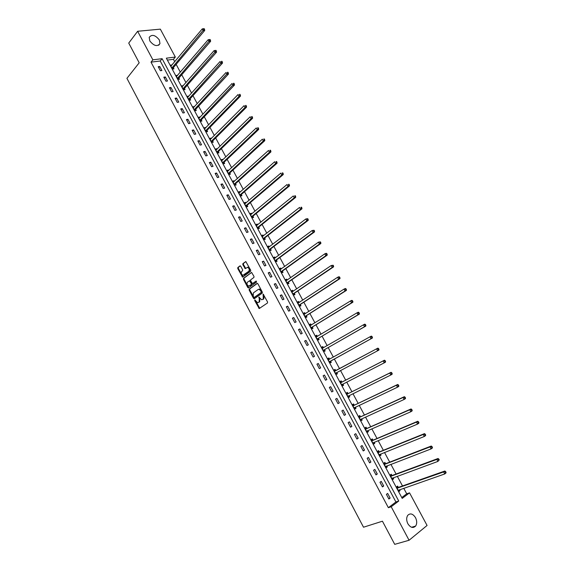 <?xml version="1.0" encoding="UTF-8"?>
<svg xmlns="http://www.w3.org/2000/svg" width="573" height="573" viewBox="0 0 573 573"><rect width="100%" height="100%" fill="white"/><g stroke="black" fill="none" stroke-linecap="round" stroke-linejoin="round"><path stroke-width="0.86" d="M254.784 299.951L254.734 300.653L259.204 308.539L267.484 302.988L267.555 301.971L263.193 294.142L263.229 299.12L261.668 299.779L258.86 297.086L259.325 298.762L259.103 301.992L258.444 302.451L257.571 302.637L254.784 299.951M255.207 300.037L259.741 308.295M263.415 294.257L264.024 295.639L263.458 295.869M259.283 297.165L259.891 298.526L259.325 298.762M159.351 39.967L159.967 43.62C157.296 46.879 153.915 45.99 149.825 40.962L149.209 37.345C151.895 34.065 155.276 34.939 159.351 39.967M415.504 517.641C417.051 520.886 417.094 523.693 415.626 526.064C413.083 528.478 410.497 527.704 407.861 523.736C406.336 520.506 406.286 517.713 407.725 515.363C410.268 512.907 412.868 513.666 415.504 517.641M240.753 266.259L239.958 265.893L237.816 267.541L237.759 268.558L242.587 277.153L250.645 271.265L250.709 270.234L245.817 261.546L242.888 263.637L242.83 264.662L245.201 268.615L247.593 267.376C249.291 268.393 249.685 269.697 248.782 271.294L242.909 275.305C241.226 274.302 240.825 273.013 241.706 271.423L242.551 270.778L242.608 269.761L240.753 266.259M409.072 540.26L394.718 544.35L382.435 521.201L363.511 527.217L126.927 78.343L139.196 62.801L128.732 43.082L137.642 31.279L160.333 29.144L175.331 57.049L166.349 58.167L402.21 498.395L409.545 492.844L427.071 525.462L409.072 540.26L391.194 506.747L398.744 501.024L162.102 58.69L152.869 59.836L137.642 31.279M388.365 507.685L395.914 501.977L160.225 60.989L151.007 62.149L388.365 507.685L391.194 506.747M151.007 62.149L152.869 59.836M249.226 289.107L249.162 290.117L253.51 298.332L254.312 298.726L262.248 293.132L262.319 292.108L257.907 283.793L257.091 283.406L249.226 289.107L249.792 288.885L249.728 289.888L254.562 298.547M247.78 287.51L243.453 279.316L243.511 278.306L251.59 272.426L253.982 276.408L253.918 277.432L250.723 279.789L250.659 280.806L252.421 283.592L256.045 281.099L256.568 282.081L248.582 287.89L247.78 287.51L248.345 287.288L244.019 279.101L243.453 279.316M390.141 498.066L387.663 493.425L386.395 494.356L388.881 499.011L390.141 498.066L388.652 498.582M383.702 486.004L381.231 481.377L379.963 482.287L382.435 486.921L383.702 486.004L382.227 486.541M377.285 473.993L374.828 469.38L373.546 470.268L376.01 474.888L377.285 473.993L375.831 474.544M370.896 462.024L368.446 457.433L367.157 458.3L369.614 462.898L370.896 462.024L369.456 462.597M364.535 450.099L362.093 445.529L360.797 446.374L363.239 450.951L364.535 450.099L363.103 450.693M358.197 438.223L355.761 433.668L354.458 434.492L356.893 439.054L358.197 438.223L356.778 438.839M351.879 426.391L349.451 421.857L348.14 422.659L350.569 427.2L351.879 426.391L350.475 427.028M345.583 414.608L343.17 410.089L341.852 410.87L344.266 415.396L345.583 414.608L344.194 415.26M339.316 402.869L336.917 398.364L335.585 399.123L337.991 403.636L339.316 402.869L337.941 403.542M333.078 391.173L330.678 386.689L329.346 387.427L331.746 391.918L333.078 391.173L331.717 391.868M326.854 379.527L324.468 375.057L323.129 375.773L325.514 380.25L326.854 379.527L325.507 380.236M320.658 367.916L318.287 363.468L316.933 364.163L319.311 368.625L320.658 367.916M314.491 356.356L312.12 351.922L310.759 352.603L313.13 357.043L314.491 356.356M308.338 344.839L305.982 340.419L304.614 341.078L306.978 345.505L308.338 344.839M302.215 333.364L299.865 328.966L298.49 329.604L300.846 334.009L302.215 333.364M296.112 321.933L293.77 317.549L292.395 318.173L294.737 322.563L296.112 321.933M290.031 310.552L287.703 306.183L286.314 306.777L288.649 311.153L290.031 310.552M283.979 299.206L281.658 294.851L280.261 295.432L282.589 299.794L283.979 299.206M277.948 287.904L275.634 283.571L274.231 284.129L276.544 288.47L277.948 287.904M271.939 276.644L269.632 272.325L268.221 272.87L270.528 277.196L271.939 276.644M265.951 265.428L263.652 261.13L262.233 261.653L264.533 265.958L265.951 265.428M259.984 254.254L257.692 249.971L256.274 250.473L258.559 254.77L259.984 254.254M254.04 243.124L251.762 238.855L250.329 239.335L252.614 243.618L254.04 243.124M248.116 232.036L245.846 227.782L244.413 228.247L246.684 232.509L248.116 232.036M242.221 220.985L239.958 216.744L238.511 217.196L240.782 221.436L242.221 220.985M236.341 209.976L234.092 205.75L232.638 206.18L234.894 210.413L236.341 209.976M230.489 199.01L228.24 194.799L226.786 195.214L229.035 199.425L230.489 199.01M224.652 188.08L222.417 183.89L220.956 184.284L223.198 188.481L224.652 188.08M218.843 177.193L216.615 173.017L215.147 173.397L217.375 177.58L218.843 177.193M213.056 166.349L210.835 162.188L209.353 162.546L211.58 166.714L213.056 166.349M207.283 155.541L205.07 151.401L203.587 151.738L205.807 155.892L207.283 155.541M201.538 144.776L199.332 140.65L197.843 140.965L200.049 145.105L201.538 144.776M195.808 134.053L193.617 129.935L192.12 130.243L194.319 134.361L195.808 134.053M190.107 123.367L187.915 119.263L186.418 119.549L188.603 123.653L190.107 123.367M184.42 112.716L182.243 108.634L180.731 108.899L182.916 112.988L184.42 112.716M178.755 102.109L176.584 98.033L175.073 98.291L177.243 102.366L178.755 102.109M173.11 91.537L170.947 87.483L169.429 87.712L171.599 91.78L173.11 91.537M167.488 81.001L165.332 76.961L163.806 77.183L165.969 81.23L167.488 81.001M161.887 70.508L159.738 66.482L158.205 66.683L160.361 70.715L161.887 70.508M401.759 497.557L406.715 493.804L403.75 488.282M402.497 485.954L397.311 476.299M396.093 474.021L390.908 464.359M389.712 462.132L384.519 452.469M383.351 450.292L378.166 440.623M377.02 438.495L371.827 428.826M370.71 426.742L365.517 417.072M364.421 415.038L359.228 405.362M358.161 403.371L352.968 393.701M351.922 391.753L346.729 382.084M345.712 380.185L340.512 370.509M339.524 368.654L334.338 359.006M333.336 357.129L328.193 347.553M327.169 345.648L322.069 336.15M321.03 334.217L315.967 324.784M314.914 322.821L309.893 313.467M308.818 311.468L303.833 302.186M302.752 300.159L297.802 290.955M296.699 288.899L291.793 279.76M290.676 277.676L285.805 268.608M284.674 266.495L279.839 257.499M278.693 255.35L273.901 246.426M272.734 244.256L267.978 235.403M266.796 233.197L262.083 224.415M260.88 222.181L256.203 213.471M254.992 211.208L250.351 202.563M249.119 200.278L244.513 191.697M243.267 189.384L238.705 180.875M237.444 178.525L232.91 170.088M231.635 167.717L227.137 159.337M225.855 156.938L221.393 148.629M220.089 146.208L215.663 137.964M214.345 135.514L209.954 127.335M208.629 124.857L204.275 116.742M202.928 114.242L198.609 106.191M197.248 103.663L192.958 95.677M191.59 93.12L187.335 85.205M185.953 82.619L181.734 74.762M180.33 72.155L176.147 64.362M174.736 61.734L173.44 59.32L167.38 60.086M398.285 487.322L397.619 486.09L396.394 486.993L398.851 491.577L400.076 490.667L399.582 489.736M391.918 475.447L391.259 474.215L390.02 475.103L392.469 479.665L393.701 478.777L393.185 477.81M385.572 463.614L384.92 462.39L383.674 463.256L386.109 467.804L387.355 466.931L386.818 465.928M379.254 451.825L378.603 450.607L377.349 451.452L379.777 455.986L381.031 455.134L380.472 454.095M372.959 440.085L372.307 438.875L371.046 439.692L373.467 444.211L374.728 443.38L374.155 442.306M366.691 428.389L366.04 427.179L364.772 427.981L367.186 432.479L368.453 431.67L367.859 430.567M360.446 416.743L359.801 415.532L358.519 416.313L360.926 420.797L362.2 420.009L361.584 418.87M354.221 405.132L353.577 403.929L352.295 404.696L354.687 409.158L355.969 408.391L355.339 407.21M348.026 393.572L347.381 392.376L346.092 393.114L348.47 397.562L349.766 396.817L349.122 395.614M341.852 382.048L341.207 380.859L339.911 381.575L342.282 386.009L343.578 385.285L342.941 384.089M335.699 370.573L335.062 369.384L333.751 370.086L336.115 374.498L337.425 373.797L336.788 372.608M329.568 359.142L328.931 357.96L327.62 358.641L329.976 363.038L331.287 362.351L330.65 361.162M323.459 347.754L322.828 346.572L321.503 347.238L323.852 351.614L325.178 350.948L324.54 349.766M317.37 336.387L316.747 335.234L315.415 335.871L317.757 340.24L319.082 339.588L318.452 338.414M311.289 325.049L310.688 323.931L309.356 324.554L311.683 328.902L313.016 328.272L312.392 327.104M305.23 313.746L304.657 312.672L303.31 313.273L305.631 317.607L306.978 316.998L306.347 315.83M299.199 302.494L298.64 301.455L297.294 302.043L299.6 306.362L300.954 305.767L300.331 304.607M293.183 291.277L292.653 290.282L291.292 290.848L293.598 295.152L294.952 294.579L294.336 293.419M287.195 280.104L286.686 279.151L285.318 279.696L287.617 283.979L288.978 283.427L288.362 282.274M281.228 268.973L280.741 268.064L279.366 268.587L281.651 272.855L283.026 272.325L282.41 271.172M275.284 257.879L274.818 257.012L273.436 257.521L275.713 261.775L277.088 261.259L276.48 260.113M269.36 246.834L268.916 246.003L267.527 246.49L269.797 250.73L271.179 250.229L270.571 249.09M263.458 235.825L263.036 235.037L261.639 235.503L263.902 239.729L265.292 239.249L264.683 238.11M257.578 224.86L257.177 224.107L255.773 224.559L258.029 228.763L259.426 228.305L258.817 227.173M251.719 213.93L251.339 213.22L249.928 213.657L252.177 217.847L253.581 217.403L252.972 216.272M245.881 203.043L245.523 202.369L244.112 202.792L246.347 206.96L247.758 206.538L247.156 205.413M240.073 192.199L239.729 191.561L238.311 191.962L240.538 196.124L241.956 195.715L241.355 194.598M234.278 181.39L233.956 180.796L232.531 181.175L234.751 185.323L236.176 184.929L235.575 183.818M228.505 170.625L228.204 170.066L226.772 170.432L228.985 174.557L230.418 174.185L229.816 173.075M222.754 159.896L222.474 159.373L221.035 159.724L223.241 163.835L224.673 163.484L224.079 162.374M217.024 149.209L216.766 148.722L215.319 149.052L217.511 153.156L218.958 152.819L218.363 151.709M211.315 138.559L211.072 138.114L209.625 138.422L211.809 142.512L213.263 142.19L212.669 141.087M205.628 127.951L205.406 127.535L203.945 127.836L206.13 131.905L207.584 131.604L206.996 130.501M199.956 117.372L199.755 116.999L198.294 117.279L200.464 121.333L201.925 121.053L201.345 119.958M194.311 106.843L192.657 106.764L194.827 110.804L196.295 110.539L195.708 109.45M188.682 96.343L187.049 96.293L189.205 100.318L190.68 100.06L190.093 98.979M183.073 85.886L181.455 85.85L183.604 89.861L185.079 89.624L184.499 88.543M177.494 75.464L175.882 75.45L178.024 79.446L179.507 79.232L178.926 78.15M171.921 65.086L170.324 65.086L172.459 69.068L173.948 68.867L173.375 67.793M173.44 59.32L175.331 57.049M406.715 493.804L409.545 492.844M395.914 501.977L398.744 501.024M160.225 60.989L162.102 58.69M400.076 490.667L398.629 491.168M393.701 478.777L392.269 479.3M387.355 466.931L385.93 467.475M381.031 455.134L379.62 455.7M374.728 443.38L373.338 443.96M368.453 431.67L367.071 432.271M362.2 420.009L360.832 420.632M355.969 408.391L354.615 409.029M349.766 396.817L348.427 397.469M343.578 385.285L342.253 385.958M324.468 375.057L323.129 375.773M337.425 373.797L336.107 374.491M335.062 369.384L333.751 370.086M318.287 363.468L316.955 364.206M328.931 357.96L327.641 358.677M312.12 351.922L310.81 352.682M322.828 346.572L321.546 347.31M305.982 340.419L304.678 341.2M316.747 335.234L315.479 335.986M299.865 328.966L298.576 329.762M310.688 323.931L309.434 324.705M293.77 317.549L292.495 318.366M304.657 312.672L303.411 313.467M287.703 306.183L286.443 307.013M298.64 301.455L297.416 302.272M281.658 294.851L280.405 295.711M292.653 290.282L291.435 291.113M275.634 283.571L274.395 284.444M286.686 279.151L285.476 279.996M269.632 272.325L268.408 273.221M280.741 268.064L279.545 268.923M263.652 261.13L262.441 262.033M274.818 257.012L273.636 257.893M257.692 249.971L256.496 250.895M268.916 246.003L267.741 246.899M251.762 238.855L250.573 239.793M263.036 235.037L261.875 235.947M245.846 227.782L244.678 228.742M257.177 224.107L256.031 225.039M239.958 216.744L238.798 217.726M251.339 213.22L250.208 214.166M234.092 205.75L232.939 206.746M245.523 202.369L244.399 203.336M228.24 194.799L227.109 195.816M239.729 191.561L238.619 192.542M222.417 183.89L221.293 184.921M233.956 180.796L232.86 181.791M216.615 173.017L215.505 174.063M228.204 170.066L227.116 171.076M210.835 162.188L209.732 163.255M222.474 159.373L221.4 160.404M205.07 151.401L203.981 152.475M216.766 148.722L215.699 149.768M199.332 140.65L198.258 141.746M211.072 138.114L210.019 139.167M193.617 129.935L192.549 131.045M205.406 127.535L204.368 128.61M187.915 119.263L186.862 120.394M199.755 116.999L198.731 118.088M182.243 108.634L181.197 109.772M194.132 106.506L193.108 107.609M176.584 98.033L175.553 99.193M188.524 96.042L187.514 97.166M170.947 87.483L169.93 88.657M182.937 85.621L181.935 86.759M165.332 76.961L164.329 78.157M177.365 75.235L176.384 76.388M159.738 66.482L158.742 67.693M171.821 64.892L170.847 66.053M259.891 298.526L259.662 301.756L259.003 302.215M264.024 295.639L263.788 298.891L263.122 299.357M257.42 283.356L249.792 288.885M253.71 297.136L254.276 297.408L261.238 292.488L260.744 290.755L259.039 289.315L258.129 289.508L253.388 292.896L253.173 296.126L253.71 297.136M254.734 297.222L254.276 297.408M258.695 289.286L259.605 289.086L261.309 290.525L261.797 292.259L254.842 297.179M251.647 272.44L244.077 278.091L244.019 279.101M253.101 283.377L256.332 281.078M247.443 282.203C246.548 283.793 246.956 285.089 248.668 286.099L251.225 284.609L251.289 283.592L249.534 280.813L247.443 282.203M249.685 280.756L250.616 281.035L251.855 283.377L251.791 284.387L249.978 285.712M248.345 287.288L248.818 287.718M247.371 267.34L248.166 267.161C249.864 268.178 250.258 269.482 249.355 271.079L244.241 274.918M245.889 261.56L243.461 263.43L243.403 264.454L245.702 268.386M240.323 265.843L238.389 267.333L238.332 268.35L243.088 276.924M398.185 490.345L444.734 473.957L443.638 471.944L444.856 471.013L398.629 487.322L396.416 487.036M398.393 490.732L399.016 489.929M445.149 471.98L445.586 472.789L446.073 472.41L445.636 471.608L443.638 471.944L397.053 488.232M446.073 472.41L445.952 473.019L444.734 473.957L445.586 472.789M444.856 471.013L445.636 471.608M391.803 478.434L437.901 461.415L436.812 459.41L438.037 458.5L392.261 475.44L390.063 475.182M392.032 478.863L392.706 477.989M438.309 459.439L438.746 460.241L439.24 459.875L438.803 459.073L436.812 459.41L390.679 476.335M439.24 459.875L437.901 461.415L438.746 460.241M438.037 458.5L438.803 459.073M385.45 466.572L431.097 448.917L430.008 446.919L431.247 446.038L385.916 463.6L383.738 463.378M385.701 467.038L386.41 466.085M431.505 446.947L431.942 447.749L432.436 447.391L431.999 446.589L430.008 446.919L384.325 464.481M432.436 447.391L432.336 448.029L431.097 448.917L431.942 447.749M431.247 446.038L431.999 446.589M379.118 454.761L424.321 436.476L423.232 434.484L424.478 433.625L379.591 451.81L377.435 451.61M379.39 455.263L380.143 454.231M424.722 434.506L425.159 435.301L425.653 434.957L425.223 434.162L423.232 434.484L378.001 452.67M425.653 434.957L425.56 435.609L424.321 436.476L425.159 435.301M424.478 433.625L425.223 434.162M372.815 442.993L417.567 424.084L416.485 422.1L417.746 421.262L373.295 440.071L371.154 439.892M373.102 443.531L373.897 442.42M417.968 422.115L418.405 422.91L418.906 422.573L418.469 421.778L416.485 422.1L371.698 440.909M418.906 422.573L418.82 423.239L417.567 424.084L418.405 422.91M417.746 421.262L418.469 421.778M366.534 431.268L410.841 411.743L409.767 409.767L411.034 408.95L367.021 428.368L364.901 428.224M366.842 431.841L367.673 430.645M411.242 409.774L411.672 410.562L412.18 410.239L411.751 409.444L409.767 409.767L365.424 429.198M412.18 410.239L412.109 410.92L410.841 411.743L411.672 410.562M411.034 408.95L411.751 409.444M360.274 419.586L404.144 399.445L403.077 397.483L404.345 396.688L360.775 416.714L358.669 416.592M404.545 397.483L404.975 398.271L405.483 397.949L405.054 397.168L403.077 397.483L359.171 417.524M360.603 420.195L361.47 418.92M405.483 397.949L405.419 398.65L404.144 399.445L404.975 398.271M404.345 396.688L405.054 397.168M354.042 407.955L397.476 387.205L396.409 385.249L397.691 384.476L354.544 405.104L352.459 405.004M397.87 385.242L398.299 386.023L398.808 385.715L398.385 384.934L396.409 385.249L352.939 405.899M354.386 408.599L355.289 407.238M398.808 385.715L398.758 386.431L397.476 387.205L398.299 386.023M397.691 384.476L398.385 384.934M347.825 396.358L390.829 375.007L389.769 373.059L391.058 372.314L348.348 393.536L346.278 393.465M348.198 397.046L349.136 395.592M391.23 373.044L391.653 373.825L392.168 373.524L391.746 372.751L389.769 373.059L346.729 394.31M392.168 373.524L392.118 374.255L390.829 375.007L391.653 373.825M391.058 372.314L391.746 372.751M341.644 384.812L384.218 362.867L383.158 360.918L384.454 360.195L342.167 382.012L340.118 381.969M342.024 385.536L342.998 383.996M384.605 360.904L385.035 361.678L385.55 361.391L385.128 360.61L383.158 360.918L340.548 382.771M385.55 361.391L385.514 362.136L384.218 362.867L385.035 361.678M384.454 360.195L385.128 360.61M335.477 373.31L377.621 350.769L376.568 348.835L377.879 348.126L336.014 370.53L333.98 370.516M335.885 374.062L336.924 372.414M378.015 348.807L378.438 349.58L378.961 349.301L378.538 348.527L376.568 348.835L334.388 371.275M378.961 349.301L378.932 350.06L377.621 350.769L378.438 349.58M377.879 348.126L378.538 348.527M329.704 359.142L327.863 359.099M329.762 362.637L330.865 360.926L372.378 338.034L371.06 338.715L370.015 336.788L328.25 359.823M329.339 361.85L371.06 338.715L372.393 337.261L371.977 336.487L371.447 336.759L371.87 337.533M371.447 336.759L370.015 336.788L371.325 336.107L371.977 336.487M372.393 337.261L372.378 338.034M323.509 347.754L321.775 347.732M323.659 351.256L324.748 349.523L365.846 326.051L364.521 326.717L363.475 324.798L322.141 348.413M323.222 350.432L364.521 326.717L365.861 325.263L365.438 324.497L364.908 324.762L365.33 325.528M364.908 324.762L363.475 324.798L364.8 324.139L365.438 324.497M365.861 325.263L365.846 326.051M317.342 336.408L315.702 336.408M317.585 339.918L318.66 338.163L359.343 314.119L358.01 314.763L356.972 312.851L316.045 337.053M317.127 339.058L358.01 314.763L359.343 313.316L358.927 312.557L358.397 312.808L358.813 313.574M358.397 312.808L356.972 312.851L358.304 312.213L358.927 312.557M359.343 313.316L359.343 314.119M311.203 325.106L309.656 325.12M311.533 328.623L312.593 326.854L352.868 302.236L351.521 302.859L350.49 300.954L309.979 325.729M311.053 327.727L351.521 302.859L352.861 301.419L352.445 300.66L351.908 300.904L352.323 301.67M351.908 300.904L350.49 300.954L351.829 300.338L352.445 300.66M352.861 301.419L352.868 302.236M305.08 313.846L303.633 313.882M305.502 317.37L306.548 315.58L346.414 290.396L345.061 290.998L344.029 289.1L303.934 314.448M305.008 316.439L345.061 290.998L346.4 289.566L345.985 288.806L345.447 289.05L345.856 289.809M345.447 289.05L344.029 289.1L345.383 288.506L345.985 288.806M346.4 289.566L346.414 290.396M298.984 302.63L297.638 302.68M299.493 306.154L300.531 304.349L339.982 278.607L338.629 279.187L337.597 277.296L297.917 303.203M298.977 305.194L338.629 279.187L339.961 277.762L339.553 277.01L339.008 277.239L339.417 277.991M339.008 277.239L337.597 277.296L338.958 276.723L339.553 277.01M339.961 277.762L339.982 278.607M292.918 291.464L291.657 291.528M293.512 294.988L294.529 293.161L333.586 266.86L332.218 267.419L331.194 265.535L291.915 292.008M292.975 293.992L332.218 267.419L333.55 266.001L333.142 265.249L332.598 265.471L333.006 266.223M332.598 265.471L331.194 265.535L333.142 265.249M333.55 266.001L333.586 266.86M286.865 280.333L285.698 280.405M287.546 283.857L288.556 282.009L327.204 255.164L325.836 255.701L324.812 253.825L285.941 280.856M286.994 282.826L325.836 255.701L327.169 254.29L326.76 253.545L326.209 253.753L326.617 254.505M326.209 253.753L324.812 253.825L326.187 253.295L326.76 253.545M327.169 254.29L327.204 255.164M280.842 269.253L279.767 269.331M281.608 272.769L282.596 270.907L320.859 243.511L319.476 244.026L318.459 242.157L279.982 269.74M281.035 271.702L319.476 244.026L320.808 242.623L320.4 241.878L319.849 242.085L320.257 242.83M319.849 242.085L318.459 242.157L320.4 241.878M320.808 242.623L320.859 243.511M274.839 258.208L273.851 258.301M275.685 261.718L276.666 259.841L314.527 231.907L313.137 232.402L312.127 230.539L274.052 258.667M275.097 260.622L313.137 232.402L314.47 231.005L314.068 230.26L313.51 230.461L313.918 231.206M313.51 230.461L312.127 230.539L314.068 230.26M314.47 231.005L314.527 231.907M268.866 247.214L267.963 247.307M269.79 250.716L270.757 248.818L308.224 220.34L306.827 220.82L305.824 218.965L268.143 247.636M269.181 249.584L306.827 220.82L308.159 219.43L307.758 218.685L307.2 218.879L307.601 219.617M307.2 218.879L305.824 218.965L307.758 218.685M308.159 219.43L308.224 220.34M262.907 236.255L262.09 236.355M263.931 239.722L264.869 237.838L301.95 208.823L300.546 209.281L299.543 207.433L262.248 236.642M263.294 238.59L300.546 209.281L301.878 207.899L301.477 207.161L300.911 207.34L301.312 208.078M300.911 207.34L301.477 207.161M301.878 207.899L301.95 208.823M256.976 225.347L256.246 225.44M258.094 228.742L259.003 226.894L295.697 197.356L294.286 197.785L293.283 195.952L256.382 225.698M257.42 227.631L294.286 197.785L295.618 196.417L295.217 195.68L294.651 195.851L295.052 196.589M294.651 195.851L295.217 195.68M295.618 196.417L295.697 197.356M251.067 214.474L250.422 214.567M252.285 217.812L253.159 215.992L289.465 185.924L288.047 186.34L287.052 184.506L250.537 214.782M251.568 216.716L288.047 186.34L289.379 184.972L288.978 184.241L288.412 184.406L288.813 185.136M288.412 184.406L288.978 184.241M289.379 184.972L289.465 185.924M245.187 203.644L244.614 203.737M246.49 206.917L247.335 205.127L283.263 174.543L281.837 174.937L280.842 173.11L244.714 203.916M245.745 205.836L281.837 174.937L283.169 173.576L282.768 172.845L282.195 173.003L282.596 173.734M282.195 173.003L282.768 172.845M283.169 173.576L283.263 174.543M239.321 192.857L238.834 192.943M240.717 196.073L241.527 194.304L277.081 163.205L275.649 163.577L274.66 161.758L238.912 193.087M239.937 194.999L275.649 163.577L276.981 162.223L276.58 161.5L276.007 161.65L276.401 162.374M276.007 161.65L276.58 161.5M276.981 162.223L277.081 163.205M233.483 182.114L233.068 182.185M234.966 185.265L235.747 183.525L270.922 151.909L269.482 152.26L268.493 150.455L233.125 182.293M234.149 184.205L269.482 152.26L270.814 150.914L270.42 150.19L269.84 150.334L270.234 151.057M269.84 150.334L270.42 150.19M270.814 150.914L270.922 151.909M229.236 174.493L229.988 172.781L264.79 140.657L263.344 140.987L262.362 139.189L227.366 171.542M228.383 173.447L263.344 140.987L264.669 139.647L264.282 138.931L263.702 139.067L264.089 139.783M263.702 139.067L264.282 138.931M264.669 139.647L264.79 140.657M223.52 163.771L224.251 162.08L258.681 129.448L257.227 129.763L256.246 127.965L221.629 160.834M222.646 162.725L257.227 129.763L258.552 128.431L258.165 127.715L257.578 127.836L257.972 128.553M257.578 127.836L258.165 127.715M258.552 128.431L258.681 129.448M217.826 153.084L218.535 151.415L252.593 118.282L251.132 118.575L250.157 116.785L215.914 150.162M216.923 152.046L252.464 117.25L252.07 116.534L251.483 116.656L251.876 117.372M251.483 116.656L252.07 116.534M252.464 117.25L252.593 118.282M212.153 142.433L212.834 140.786L246.533 107.158L245.058 107.438L244.091 105.654L210.212 139.526M211.222 141.409L246.39 106.112L246.003 105.403L245.416 105.511L245.803 106.227M245.416 105.511L246.003 105.403M246.39 106.112L246.533 107.158M206.495 131.826L207.161 130.2L240.495 96.071L239.013 96.336L238.046 94.559L204.532 128.932M205.542 130.809L240.345 95.025L239.958 94.309L239.364 94.416L239.75 95.125M239.364 94.416L239.958 94.309M240.345 95.025L240.495 96.071M200.865 121.261L201.503 119.65L234.479 85.033L232.989 85.277L232.029 83.508L198.881 118.375M199.877 120.244L233.727 84.066L234.321 83.973L233.934 83.264L233.34 83.357L233.727 84.066M233.34 83.357L233.934 83.264M234.321 83.973L234.479 85.033M195.25 110.732L195.866 109.142L228.484 74.039L226.987 74.261L226.027 72.499L193.244 107.86M194.24 109.715L227.717 73.05L228.319 72.964L227.932 72.255L227.338 72.348L227.717 73.05M227.338 72.348L227.932 72.255M228.319 72.964L228.484 74.039M189.649 100.239L190.25 98.663L222.51 63.08L221.013 63.288L220.053 61.533L187.629 97.374M188.617 99.229L221.737 62.077L222.338 61.999L221.959 61.297L221.357 61.375L221.737 62.077M221.357 61.375L221.959 61.297M222.338 61.999L222.51 63.08M184.076 89.789L184.656 88.228L216.565 52.172L215.054 52.358L214.101 50.61L182.035 86.931M183.023 88.779L215.777 51.147L216.386 51.069L216 50.374L215.398 50.445L215.777 51.147M214.101 50.61L215.398 50.445M216.386 51.069L216.565 52.172M178.518 79.375L179.084 77.835L210.635 41.299L209.124 41.464L208.171 39.723L176.455 76.531M177.444 78.372L209.847 40.253L210.449 40.189L210.069 39.487L209.467 39.558L209.847 40.253M208.171 39.723L209.467 39.558M210.449 40.189L210.635 41.299M172.982 68.996L173.526 67.471L204.733 30.469L203.214 30.62L202.269 28.886L170.904 66.16M171.886 67.994L203.931 29.402L204.54 29.345L204.16 28.65L203.551 28.707L203.931 29.402M202.269 28.886L203.551 28.707M204.54 29.345L204.733 30.469M255.3 300.424L254.734 300.653M263.508 294.665L262.943 294.894M259.376 297.566L258.817 297.795M259.662 301.756L259.103 301.992M263.788 298.891L263.229 299.12M259.225 307.844L258.667 308.081M254.068 298.103L253.51 298.332M249.728 289.888L249.162 290.117M261.797 292.259L261.238 292.488M261.847 291.55L261.281 291.779M261.309 290.525L260.744 290.755M244.077 278.091L243.511 278.306M253.273 283.306L252.707 283.528M251.791 284.387L251.225 284.609M251.855 283.377L251.289 283.592M250.616 281.035L250.05 281.257M249.814 280.655L249.427 280.806M249.355 271.079L248.782 271.294M245.265 267.963L244.692 268.178M243.403 264.454L242.83 264.662M243.461 263.43L242.888 263.637M242.644 276.501L242.078 276.716M238.332 268.35L237.759 268.558M238.389 267.333L237.816 267.541M398.629 487.322L397.397 488.225M398.393 487.337L397.161 488.246M392.261 475.44L391.022 476.328M392.025 475.461L390.786 476.349M385.916 463.6L384.669 464.467M385.679 463.629L384.433 464.495M379.591 451.81L378.338 452.656M379.362 451.839L378.108 452.684M373.295 440.071L372.035 440.895M373.066 440.1L371.805 440.924M367.021 428.368L365.753 429.17M366.792 428.403L365.524 429.206L366.82 428.403M360.746 419.25L360.331 419.508M360.775 416.714L359.493 417.495M354.644 407.539L354.093 407.869M354.544 405.104L353.262 405.863M348.685 395.814L347.883 396.28M348.348 393.536L347.052 394.274M348.126 393.579L346.83 394.317M342.991 384.003L341.694 384.734M342.167 382.012L340.863 382.735M341.945 382.055L340.649 382.778M336.838 372.522L335.527 373.231M336.014 370.53L334.704 371.232M335.792 370.581L334.489 371.283M330.7 361.083L329.389 361.764M330.865 360.926L329.547 361.613M329.661 359.142L328.35 359.83M324.59 349.68L323.272 350.347M324.748 349.523L323.43 350.189M323.179 347.947L322.234 348.42M318.502 338.328L317.177 338.972M318.66 338.163L317.327 338.815M316.769 336.745L316.146 337.053M312.435 327.011L311.103 327.641M312.593 326.854L311.254 327.477M310.545 325.507L310.079 325.722M306.397 315.744L305.051 316.353M306.548 315.58L305.208 316.189M304.406 314.276L304.034 314.441M300.374 304.514L299.027 305.108M300.531 304.349L299.178 304.936M294.379 293.326L293.025 293.899M294.529 293.161L293.168 293.727M288.405 282.188L287.044 282.733M288.556 282.009L287.188 282.561M282.453 271.079L281.078 271.616M282.596 270.907L281.228 271.437M276.523 260.02L275.147 260.536M276.666 259.841L275.291 260.357M270.614 248.997L269.231 249.491M270.757 248.818L269.367 249.312M264.726 238.017L263.336 238.497M264.869 237.838L263.473 238.311M258.86 227.08L257.463 227.538M259.003 226.894L257.599 227.352M253.015 216.179L251.611 216.615M253.159 215.992L251.748 216.429M247.199 205.32L245.781 205.743M247.335 205.127L245.917 205.549M241.398 194.498L239.98 194.906M241.527 194.304L240.108 194.713M235.618 183.718L234.192 184.105M235.747 183.525L234.321 183.912M229.859 172.974L228.426 173.347M229.988 172.781L228.555 173.153M224.122 162.274L222.682 162.625M224.251 162.08L222.811 162.431M218.406 151.616L216.959 151.945M218.535 151.415L217.088 151.745M212.712 140.987L211.258 141.309M212.834 140.786L211.387 141.108M207.032 130.4L205.578 130.701M207.161 130.2L205.7 130.501M201.381 119.857L199.92 120.144M201.503 119.65L200.041 119.936M195.744 109.35L194.276 109.615M195.866 109.142L194.397 109.407M190.129 98.878L188.66 99.129M190.25 98.663L188.775 98.914M184.535 88.443L183.059 88.679M184.656 88.228L183.174 88.464M178.962 78.05L177.48 78.265M179.084 77.835L177.594 78.05M173.411 67.686L171.921 67.886M173.526 67.471L172.036 67.671M159.967 43.62L158.671 45.253M415.626 526.064L411.6 527.267M259.684 308.338L259.204 308.539M254.484 298.605L254.04 298.784M259.605 289.086L259.039 289.315M250.1 280.591L249.534 280.813M248.725 287.782L248.302 287.947M248.166 267.161L247.593 267.376M245.602 268.465L245.201 268.615M242.988 277.003L242.587 277.153M398.479 487.344L397.247 488.253M392.097 475.468L390.858 476.349M385.744 463.629L384.497 464.495M379.412 451.846L378.159 452.691M373.102 440.1L371.841 440.924"/></g></svg>
